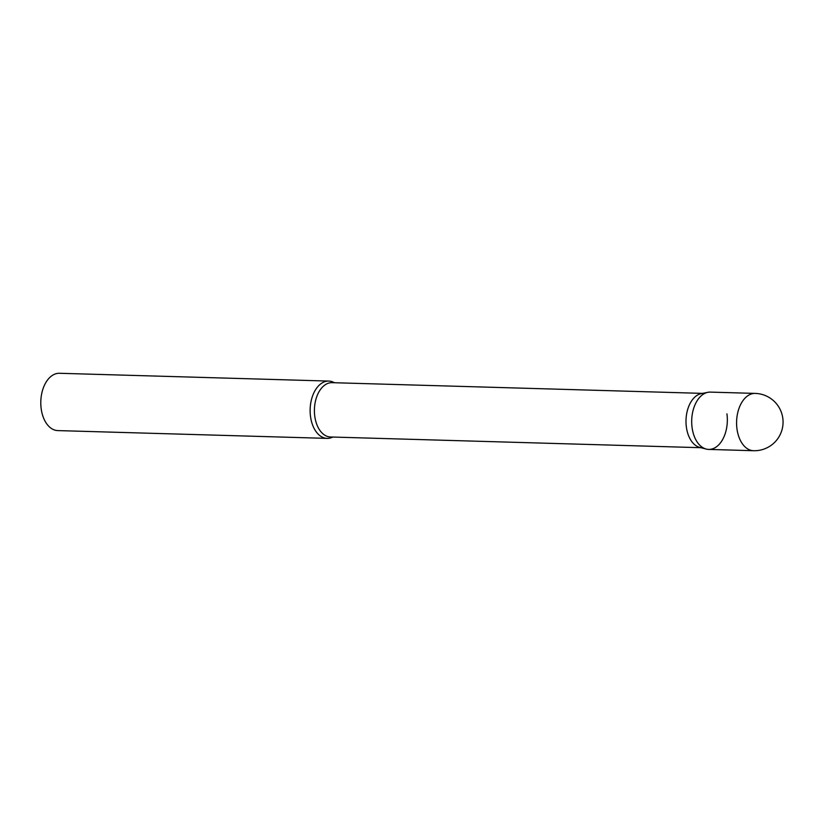 <?xml version="1.0" encoding="UTF-8"?>
<svg xmlns="http://www.w3.org/2000/svg" width="824" height="824" viewBox="0 0 824 824"><rect width="100%" height="100%" fill="white"/><g stroke="black" fill="none" stroke-linecap="round" stroke-linejoin="round"><path stroke-width="1.24" d="M755.227 393.409L710.34 392.111A28.665 17.819 91.7 0 0 705.704 392.955A28.665 17.819 91.7 0 0 691.748 424A28.665 17.819 91.7 0 0 708.681 449.42L753.569 450.718A28.665 28.665 0 0 0 782.8 418.17A28.665 28.665 0 0 0 755.227 393.409A28.665 17.819 91.7 0 0 750.592 394.253A28.665 17.819 91.7 0 0 736.986 428.985A28.665 17.819 91.7 0 0 753.569 450.718M706.199 449.059L699.751 447.401A27.171 16.892 -88.3 0 1 686.382 427.131A27.171 16.892 -88.3 0 1 701.306 393.614L707.847 392.327A28.665 17.819 -88.3 0 0 692.098 427.687A28.665 17.819 -88.3 0 0 706.199 449.059A28.665 17.819 -88.3 0 0 726.933 413.844M332.834 437.05A28.665 17.819 -88.3 0 1 327.128 438.378A28.665 17.819 -88.3 0 1 310.535 416.645A28.665 17.819 -88.3 0 1 328.776 381.079A28.665 17.819 -88.3 0 1 334.41 382.727M327.128 438.378L57.783 430.591A28.665 17.819 -88.3 0 1 41.2 408.858A28.665 17.819 -88.3 0 1 59.441 373.282L328.776 381.079M700.925 447.7L330.517 436.988A27.171 16.892 -88.3 0 1 314.789 416.388A27.171 16.892 -88.3 0 1 332.082 382.666L702.491 393.378"/></g></svg>
